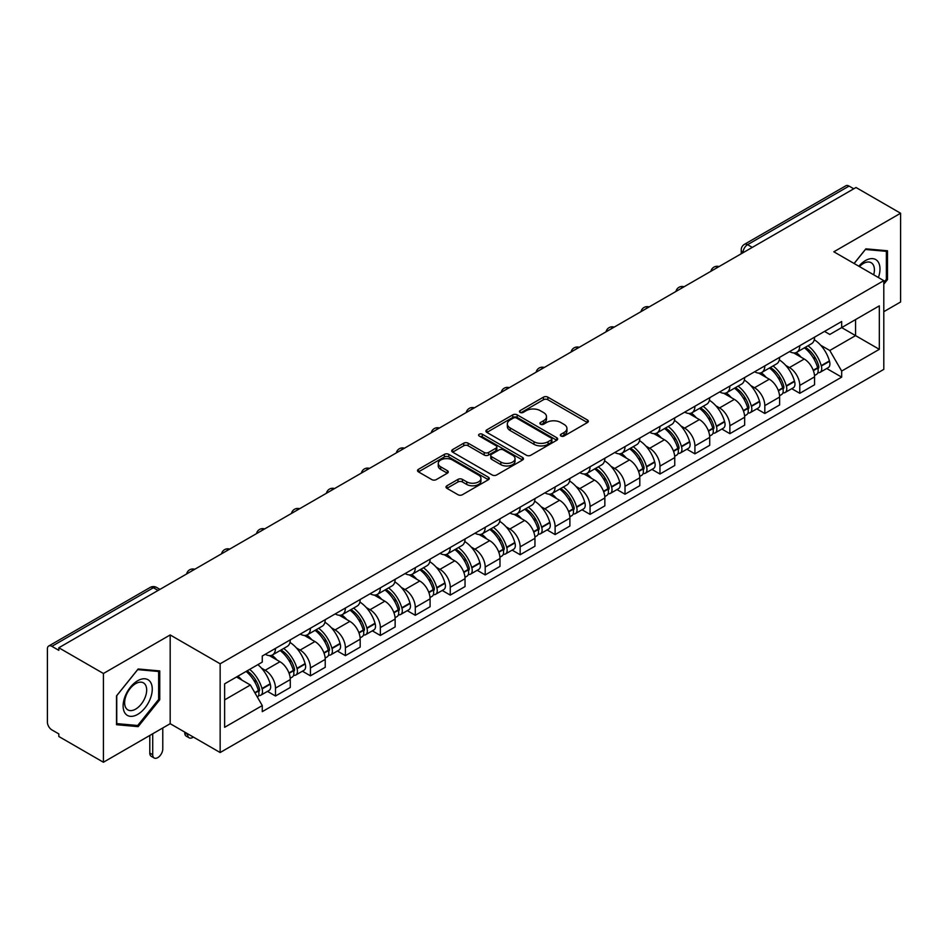 <?xml version="1.0" encoding="UTF-8"?>
<svg xmlns="http://www.w3.org/2000/svg" width="948" height="948" viewBox="0 0 948 948"><rect width="100%" height="100%" fill="white"/><g stroke="black" fill="none" stroke-linecap="round" stroke-linejoin="round"><path stroke-width="1.42" d="M560.991 436.033A2.18 1.256 0 0 0 564.072 436.033L587.44 422.547A3.105 1.801 0 0 0 588.353 421.268A3.105 1.801 0 0 0 587.44 420L547.861 397.153A3.105 1.801 0 0 0 543.453 397.153L520.085 410.638A2.18 1.256 0 0 0 519.457 411.527A2.18 1.256 0 0 0 520.085 412.416A2.18 1.256 0 0 0 523.166 412.416L526.187 410.674A9.954 5.747 0 0 1 540.265 410.674L543.571 412.57A9.954 5.747 0 0 1 546.486 416.634A9.954 5.747 0 0 1 543.571 420.699L540.538 422.453A2.18 1.256 0 0 0 539.91 423.341A2.18 1.256 0 0 0 540.538 424.23A2.18 1.256 0 0 0 543.619 424.23L546.641 422.476A9.954 5.747 0 0 1 560.718 422.476L564.024 424.384A9.954 5.747 0 0 1 566.94 428.449A9.954 5.747 0 0 1 564.024 432.513L560.991 434.255A2.18 1.256 0 0 0 560.363 435.144A2.18 1.256 0 0 0 560.991 436.033L560.991 434.255M446.911 485.779A3.105 1.801 0 0 0 445.998 487.047A3.105 1.801 0 0 0 446.911 488.315L458.014 494.726A3.105 1.801 0 0 0 462.411 494.726L488.362 479.747A3.105 1.801 0 0 0 489.275 478.479A3.105 1.801 0 0 0 488.362 477.2L448.783 454.353A3.105 1.801 0 0 0 444.387 454.353L418.435 469.331A3.105 1.801 0 0 0 417.523 470.599A3.105 1.801 0 0 0 418.435 471.867L431.85 479.617A3.105 1.801 0 0 0 436.246 479.617L447.349 473.206A3.105 1.801 0 0 0 448.262 471.938A3.105 1.801 0 0 0 447.349 470.67L440.702 466.819A8.319 4.799 0 0 1 438.26 463.43A8.319 4.799 0 0 1 443.391 458.986A8.319 4.799 0 0 1 452.469 460.029L478.527 475.078A8.319 4.799 0 0 1 480.956 478.479A8.319 4.799 0 0 1 475.825 482.911A8.319 4.799 0 0 1 466.76 481.868L462.411 479.368A3.105 1.801 0 0 0 458.014 479.368L446.911 485.779L446.911 488.315L458.014 481.951L458.014 479.368M220.149 663.79L170.178 634.947L103.415 673.495L58.823 647.757L856.008 187.503L900.6 213.241L833.837 251.789L883.797 280.644L220.149 663.79L220.149 752.534L883.797 369.376L883.797 280.644M526.413 455.241A3.105 1.801 0 0 0 530.809 455.241L556.76 440.251A3.105 1.801 0 0 0 557.673 438.983A3.105 1.801 0 0 0 556.76 437.715L517.181 414.857A3.105 1.801 0 0 0 512.773 414.857L486.822 429.847A3.105 1.801 0 0 0 485.921 431.115A3.105 1.801 0 0 0 486.822 432.383L526.413 455.241M480.115 436.507A2.18 1.256 0 0 1 482.319 436.815L482.319 434.22L522.561 457.457A3.105 1.801 0 0 1 523.474 458.725A3.105 1.801 0 0 1 522.561 460.005L496.61 474.984A3.105 1.801 0 0 1 492.213 474.984L452.623 452.125L452.623 449.589A3.105 1.801 0 0 0 451.722 450.857A3.105 1.801 0 0 0 452.623 452.125M452.623 449.589L463.738 443.178A3.105 1.801 0 0 1 468.134 443.178L484.191 452.445A3.105 1.801 0 0 0 488.587 452.445L495.958 448.191A3.105 1.801 0 0 0 496.859 446.923A3.105 1.801 0 0 0 495.958 445.655L479.238 435.997A2.18 1.256 0 0 1 478.598 435.108A2.18 1.256 0 0 1 479.949 433.947A2.18 1.256 0 0 1 482.319 434.22M103.415 673.495L103.415 762.239L58.823 736.489L58.823 733.906L51.879 729.901A6.34 3.662 -120 0 1 47.4 722.139L47.4 648.918A6.34 3.662 -120 0 1 48.715 646.015L150.211 587.416A6.34 3.662 60 0 1 153.375 587.736L51.879 646.335A6.34 3.662 -120 0 0 48.715 646.015M883.797 311.691L900.6 301.985L900.6 213.241M103.415 762.239L170.178 723.691L220.149 752.534M58.823 647.757L58.823 650.34L51.879 646.335M752.274 247.392L747.569 244.679A6.34 3.662 60 0 0 744.405 244.359L845.9 185.761A6.34 3.662 60 0 1 849.064 186.081L747.569 244.679A6.34 3.662 120 0 0 743.09 252.441L743.09 252.701M853.769 188.794L849.064 186.081M799.78 345.7A14.576 8.413 60 0 1 796.758 352.253L811.547 343.709A14.576 8.413 -120 0 0 814.557 337.168M785.738 365.418L789.471 367.563A14.576 8.413 60 0 1 799.78 385.421L814.557 376.877A14.576 8.413 -120 0 0 804.26 359.031L793.677 352.917M814.557 376.877L814.557 384.769L799.78 393.313L791.758 388.68M796.758 352.253A14.576 8.413 60 0 1 789.577 351.589M799.78 385.421L799.78 393.313M764.823 365.881A14.576 8.413 60 0 1 761.801 372.434L776.59 363.89A14.576 8.413 -120 0 0 779.611 357.349M756.8 408.861L764.823 413.494L779.611 404.95L779.611 397.058A14.576 8.413 -120 0 0 769.302 379.212L758.72 373.097M761.801 372.434A14.576 8.413 60 0 1 754.632 371.77M750.792 385.599L754.513 387.744A14.576 8.413 60 0 1 764.823 405.602L764.823 413.494M729.865 386.061A14.576 8.413 60 0 1 726.855 392.602L741.644 384.07A14.576 8.413 -120 0 0 744.654 377.529M721.855 429.041L729.865 433.674L744.654 425.131L744.654 417.239A14.576 8.413 -120 0 0 734.356 399.392L723.762 393.278M726.855 392.602A14.576 8.413 60 0 1 719.674 391.951M715.835 405.78L719.568 407.924A14.576 8.413 60 0 1 729.865 425.782L729.865 433.674M694.92 406.242A14.576 8.413 60 0 1 691.898 412.783L706.687 404.251A14.576 8.413 -120 0 0 709.708 397.71M686.897 449.222L694.92 453.843L709.708 445.311L709.708 437.419A14.576 8.413 -120 0 0 699.399 419.573L688.817 413.458M691.898 412.783A14.576 8.413 60 0 1 684.729 412.131M680.877 425.948L684.61 428.105A14.576 8.413 60 0 1 694.92 445.963L694.92 453.843M659.962 426.422A14.576 8.413 60 0 1 656.952 432.963L671.729 424.431A14.576 8.413 -120 0 0 674.751 417.89M651.951 469.402L659.962 474.024L674.751 465.492L674.751 457.6A14.576 8.413 -120 0 0 664.441 439.754L653.859 433.639M656.952 432.963A14.576 8.413 60 0 1 649.771 432.312M645.932 446.129L649.664 448.286A14.576 8.413 60 0 1 659.962 466.132L659.962 474.024M625.016 446.603A14.576 8.413 60 0 1 621.995 453.144L636.783 444.612A14.576 8.413 -120 0 0 639.805 438.071M616.994 489.583L625.016 494.204L639.805 485.672L639.805 477.78A14.576 8.413 -120 0 0 629.496 459.922L618.914 453.819M621.995 453.144A14.576 8.413 60 0 1 614.814 452.492M610.974 466.309L614.707 468.466A14.576 8.413 60 0 1 625.016 486.312L625.016 494.204M590.059 466.783A14.576 8.413 60 0 1 587.037 473.325L601.826 464.793A14.576 8.413 -120 0 0 604.848 458.251M582.036 509.763L590.059 514.385L604.848 505.853L604.848 497.961A14.576 8.413 -120 0 0 594.538 480.103L583.956 474M587.037 473.325A14.576 8.413 60 0 1 579.868 472.673M576.029 486.49L579.749 488.647A14.576 8.413 60 0 1 590.059 506.493L590.059 514.385M555.101 486.964A14.576 8.413 60 0 1 552.091 493.505L566.88 484.973A14.576 8.413 -120 0 0 569.89 478.42M547.091 529.932L555.113 534.565L569.89 526.033L569.89 518.141A14.576 8.413 -120 0 0 559.593 500.283L548.999 494.181M552.091 493.505A14.576 8.413 60 0 1 544.91 492.853M541.071 506.67L544.804 508.827A14.576 8.413 60 0 1 555.113 526.673L555.113 534.565M520.156 507.144A14.576 8.413 60 0 1 517.134 513.686L531.923 505.154A14.576 8.413 -120 0 0 534.945 498.601M512.133 550.113L520.156 554.746L534.945 546.214L534.945 538.322A14.576 8.413 -120 0 0 524.635 520.464L514.053 514.361M517.134 513.686A14.576 8.413 60 0 1 509.965 513.034M506.125 526.851L509.846 529.008A14.576 8.413 60 0 1 520.156 546.854L520.156 554.746M485.198 527.325A14.576 8.413 60 0 1 482.188 533.866L496.977 525.322A14.576 8.413 -120 0 0 499.987 518.781M477.188 570.293L485.198 574.926L499.987 566.394L499.987 558.502A14.576 8.413 -120 0 0 489.689 540.644L479.096 534.53M482.188 533.866A14.576 8.413 60 0 1 475.007 533.203M471.168 547.032L474.901 549.188A14.576 8.413 60 0 1 485.198 567.034L485.198 574.926M450.253 547.506A14.576 8.413 60 0 1 447.231 554.047L462.02 545.503A14.576 8.413 -120 0 0 465.041 538.962M442.23 590.474L450.253 595.107L465.041 586.563L465.041 578.683A14.576 8.413 -120 0 0 454.732 560.825L444.15 554.71M447.231 554.047A14.576 8.413 60 0 1 440.062 553.383M436.21 567.212L439.943 569.369A14.576 8.413 60 0 1 450.253 587.215L450.253 595.107M415.295 567.686A14.576 8.413 60 0 1 412.273 574.227L427.062 565.683A14.576 8.413 -120 0 0 430.084 559.142M407.273 610.654L415.295 615.288L430.084 606.744L430.084 598.852A14.576 8.413 -120 0 0 419.774 581.005L409.192 574.891M412.273 574.227A14.576 8.413 60 0 1 405.104 573.564M401.265 587.393L404.986 589.538A14.576 8.413 60 0 1 415.295 607.395L415.295 615.288M380.349 587.867A14.576 8.413 60 0 1 377.328 594.408L392.116 585.864A14.576 8.413 -120 0 0 395.126 579.323M372.327 630.835L380.349 635.468L395.138 626.924L395.138 619.032A14.576 8.413 -120 0 0 384.829 601.186L374.247 595.071M377.328 594.408A14.576 8.413 60 0 1 370.147 593.744M366.307 607.573L370.04 609.718A14.576 8.413 60 0 1 380.349 627.576L380.349 635.468M345.392 608.035A14.576 8.413 60 0 1 342.37 614.588L357.159 606.045A14.576 8.413 -120 0 0 360.181 599.503M337.37 651.015L345.392 655.649L360.181 647.105L360.181 639.213A14.576 8.413 -120 0 0 349.871 621.367L339.289 615.252M342.37 614.588A14.576 8.413 60 0 1 335.201 613.925M331.362 627.754L335.082 629.899A14.576 8.413 60 0 1 345.392 647.757L345.392 655.649M310.434 628.216A14.576 8.413 60 0 1 307.425 634.769L322.213 626.225A14.576 8.413 -120 0 0 325.223 619.684M302.424 671.196L310.434 675.829L325.223 667.285L325.223 659.393A14.576 8.413 -120 0 0 314.926 641.547L304.332 635.433M307.425 634.769A14.576 8.413 60 0 1 300.243 634.105M296.404 647.934L300.137 650.079A14.576 8.413 60 0 1 310.434 667.937L310.434 675.829M275.489 648.396A14.576 8.413 60 0 1 272.467 654.938L287.256 646.406A14.576 8.413 -120 0 0 290.278 639.864M267.466 691.376L275.489 696.01L290.278 687.466L290.278 679.574A14.576 8.413 -120 0 0 279.968 661.728L269.386 655.613M272.467 654.938A14.576 8.413 60 0 1 265.298 654.286M261.458 668.115L265.179 670.26A14.576 8.413 60 0 1 275.489 688.118L275.489 696.01M824.535 331.409L829.796 334.454L879.317 305.86L855.57 319.571L855.57 335.616L829.796 350.487L820.695 345.238M224.629 699.885L250.391 685.013L262.264 705.573L224.629 727.306L224.629 683.84L262.264 662.107L262.264 656.028L841.67 321.514L841.67 327.593L879.317 349.326L841.67 371.059L829.796 350.487M879.317 305.86L879.317 349.326M262.264 705.573L262.264 711.652L841.67 377.138L841.67 371.059M883.797 284.199L887.494 279.601L887.494 250.77L865.868 248.838L854.089 263.485M170.178 634.947L170.178 723.691M116.521 724.71L138.147 726.642L159.762 699.743L159.762 670.923L138.147 668.992L116.521 695.879L116.521 724.71M250.391 685.013L236.502 676.99M826.703 368.499L841.67 377.138M886.368 278.949L887.494 279.601M135.86 725.327L138.147 726.642M158.648 699.103L159.762 699.743M561.868 436.341L564.024 435.096A9.954 5.747 0 0 0 566.94 431.032L566.94 428.449M546.486 416.634L546.486 419.229A9.954 5.747 0 0 1 543.571 423.294L541.415 424.538M587.404 422.571L547.861 399.736A3.105 1.801 0 0 0 543.453 399.736L520.962 412.724M556.725 440.275L517.181 417.452A3.105 1.801 0 0 0 512.773 417.452L486.869 432.406M551.262 439.872A2.18 1.256 0 0 0 551.902 438.983A2.18 1.256 0 0 0 551.262 438.094L516.518 418.032A2.18 1.256 0 0 0 513.437 418.032L510.249 419.881A9.954 5.747 0 0 0 507.334 423.934A9.954 5.747 0 0 0 510.249 427.998L533.997 441.721A9.954 5.747 0 0 0 548.074 441.721L551.262 439.872L551.262 442.467A2.18 1.256 0 0 0 551.902 441.578L551.902 438.983M507.334 423.934L507.334 426.529A9.954 5.747 0 0 0 510.249 430.593L510.249 427.998M551.262 442.467L548.074 444.304A9.954 5.747 0 0 1 533.997 444.304L510.249 430.593M452.67 452.149L463.738 445.761L463.738 443.178M496.859 446.923L496.859 449.506A3.105 1.801 0 0 1 495.958 450.774L488.587 455.028A3.105 1.801 0 0 1 484.191 455.028L468.134 445.761A3.105 1.801 0 0 0 463.738 445.761M482.319 436.815L522.526 460.029M500.852 462.067A8.319 4.799 0 0 0 509.917 463.11A8.319 4.799 0 0 0 515.048 458.666A8.319 4.799 0 0 0 512.607 455.265L503.435 449.968A3.105 1.801 0 0 0 499.027 449.968L491.668 454.222A3.105 1.801 0 0 0 490.756 455.49A3.105 1.801 0 0 0 491.668 456.758L500.852 462.067L500.852 464.65A8.319 4.799 0 0 0 509.917 465.693A8.319 4.799 0 0 0 515.048 461.249L515.048 458.666M490.756 455.49L490.756 458.074A3.105 1.801 0 0 0 491.668 459.353L491.668 456.758M500.852 464.65L491.668 459.353M480.956 478.479L480.956 481.063A8.319 4.799 0 0 1 475.825 485.495A8.319 4.799 0 0 1 466.76 484.464L462.411 481.951A3.105 1.801 0 0 0 458.014 481.951M438.26 463.43L438.26 466.013A8.319 4.799 0 0 0 440.702 469.414L440.702 466.819M447.349 470.67L447.349 473.206L440.702 469.414M488.362 477.2L488.362 479.747L448.783 456.936A3.105 1.801 0 0 0 444.387 456.936L418.471 471.891M805.279 347.335A19.967 11.53 60 0 1 805.373 347.383A19.967 11.53 60 0 1 818.515 365.3L818.634 365.715A3.887 2.24 60 0 1 818.017 368.76A3.887 2.24 60 0 1 817.934 368.808M804.402 347.833A24.079 13.9 60 0 1 817.638 367.706L817.757 368.12A7.999 4.622 60 0 1 816.489 374.401L814.498 375.55M817.863 372.635A7.999 4.622 -120 0 0 820.079 372.327A7.999 4.622 -120 0 0 821.335 366.046L821.217 365.632A24.079 13.9 -120 0 0 807.992 345.759M814.261 339.728A24.079 13.9 60 0 1 829.405 360.915L829.512 361.33A7.999 4.622 60 0 1 828.256 367.611L820.079 372.327M796.19 352.526A24.079 13.9 60 0 1 801.214 357.278M812.922 357.313L816.003 359.079M878.405 277.527A20.595 11.886 120 0 0 878.038 261.719A20.595 11.886 120 0 0 858.829 266.222M873.689 274.802A15.595 9.006 120 0 0 872.93 264.35A15.595 9.006 120 0 0 871.176 262.726A15.595 9.006 120 0 0 859.457 266.589M854.136 263.52L865.429 249.478L886.368 251.339L886.368 279.281L883.797 282.48M884.982 250.545L886.368 251.339M150.305 681.861A20.595 11.886 120 0 0 130.409 687.193A20.595 11.886 120 0 0 125.077 713.251A20.595 11.886 120 0 0 144.973 707.919A20.595 11.886 120 0 0 150.305 681.861M145.198 684.503A15.595 9.006 120 0 0 143.444 682.868A15.595 9.006 120 0 0 128.94 690.156A15.595 9.006 120 0 0 126.108 708.251A15.595 9.006 120 0 0 127.85 709.886A15.595 9.006 120 0 0 142.366 702.598A15.595 9.006 120 0 0 145.198 684.503M137.697 725.493L116.746 723.62L116.746 695.69L137.697 669.62L158.648 671.492L158.648 699.423L137.697 725.493M157.249 670.698L158.648 671.492M770.321 367.504A19.967 11.53 60 0 1 770.428 367.563A19.967 11.53 60 0 1 783.558 385.481L783.676 385.895A3.887 2.24 60 0 1 783.06 388.941A3.887 2.24 60 0 1 782.977 388.988M769.456 368.014A24.079 13.9 60 0 1 782.681 387.886L782.799 388.301A7.999 4.622 60 0 1 781.543 394.581L779.552 395.731M782.906 392.804A7.999 4.622 -120 0 0 785.122 392.508A7.999 4.622 -120 0 0 786.39 386.227L786.271 385.812A24.079 13.9 -120 0 0 773.035 365.94M779.303 359.908A24.079 13.9 60 0 1 794.448 381.096L794.566 381.511A7.999 4.622 60 0 1 793.298 387.791L785.122 392.508M761.232 372.706A24.079 13.9 60 0 1 766.268 377.458M777.976 377.494L781.045 379.259M735.375 387.685A19.967 11.53 60 0 1 735.47 387.744A19.967 11.53 60 0 1 748.612 405.661L748.719 406.076A3.887 2.24 60 0 1 748.114 409.121A3.887 2.24 60 0 1 748.019 409.169M734.499 388.194A24.079 13.9 60 0 1 747.735 408.067L747.854 408.481A7.999 4.622 60 0 1 746.586 414.762L744.595 415.911M747.96 412.984A7.999 4.622 -120 0 0 750.176 412.688A7.999 4.622 -120 0 0 751.432 406.408L751.314 405.993A24.079 13.9 -120 0 0 738.077 386.12M744.358 380.089A24.079 13.9 60 0 1 759.49 401.277L759.609 401.679A7.999 4.622 60 0 1 758.353 407.972L750.176 412.688M726.287 392.887A24.079 13.9 60 0 1 731.311 397.639M743.019 397.674L746.088 399.44M700.418 407.865A19.967 11.53 60 0 1 700.525 407.924A19.967 11.53 60 0 1 713.654 425.842L713.773 426.256A3.887 2.24 60 0 1 713.157 429.302A3.887 2.24 60 0 1 713.074 429.349M699.541 408.375A24.079 13.9 60 0 1 712.778 428.247L712.896 428.662A7.999 4.622 60 0 1 711.628 434.942L709.649 436.092M713.003 433.165A7.999 4.622 -120 0 0 715.219 432.869A7.999 4.622 -120 0 0 716.487 426.588L716.368 426.173A24.079 13.9 -120 0 0 703.132 406.301M709.4 400.269A24.079 13.9 60 0 1 724.545 421.445L724.663 421.86A7.999 4.622 60 0 1 723.395 428.152L715.219 432.869M691.329 413.067A24.079 13.9 60 0 1 696.365 417.819M708.073 417.843L711.142 419.62M665.46 428.046A19.967 11.53 60 0 1 665.567 428.105A19.967 11.53 60 0 1 678.697 446.022L678.815 446.437A3.887 2.24 60 0 1 678.211 449.482A3.887 2.24 60 0 1 678.116 449.53M664.595 428.555A24.079 13.9 60 0 1 677.832 448.428L677.95 448.831A7.999 4.622 60 0 1 676.682 455.123L674.692 456.261M678.045 453.345A7.999 4.622 -120 0 0 680.261 453.049A7.999 4.622 -120 0 0 681.529 446.769L681.411 446.354A24.079 13.9 -120 0 0 668.174 426.481M674.455 420.45A24.079 13.9 60 0 1 689.587 441.626L689.706 442.041A7.999 4.622 60 0 1 688.449 448.321L680.261 453.049M656.383 433.248A24.079 13.9 60 0 1 661.408 438M673.116 438.023L676.185 439.801M630.515 448.226A19.967 11.53 60 0 1 630.61 448.286A19.967 11.53 60 0 1 643.751 466.203L643.87 466.617A3.887 2.24 60 0 1 643.254 469.663A3.887 2.24 60 0 1 643.171 469.71M629.638 448.736A24.079 13.9 60 0 1 642.874 468.596L642.993 469.011A7.999 4.622 60 0 1 641.725 475.292L639.734 476.441M643.1 473.526A7.999 4.622 -120 0 0 645.315 473.23A7.999 4.622 -120 0 0 646.572 466.949L646.465 466.534A24.079 13.9 -120 0 0 633.228 446.662M639.497 440.63A24.079 13.9 60 0 1 654.641 461.806L654.76 462.221A7.999 4.622 60 0 1 653.492 468.502L645.315 473.23M621.426 453.428A24.079 13.9 60 0 1 626.45 458.168M638.17 458.204L641.239 459.981M595.557 468.407A19.967 11.53 60 0 1 595.664 468.466A19.967 11.53 60 0 1 608.794 486.383L608.912 486.798A3.887 2.24 60 0 1 608.296 489.843A3.887 2.24 60 0 1 608.213 489.891M594.692 468.916A24.079 13.9 60 0 1 607.917 488.777L608.035 489.192A7.999 4.622 60 0 1 606.779 495.472L604.788 496.622M608.142 493.707A7.999 4.622 -120 0 0 610.358 493.41A7.999 4.622 -120 0 0 611.626 487.13L611.507 486.715A24.079 13.9 -120 0 0 598.271 466.843M604.54 460.799A24.079 13.9 60 0 1 619.684 481.987L619.802 482.402A7.999 4.622 60 0 1 618.534 488.682L610.358 493.41M586.48 473.609A24.079 13.9 60 0 1 591.505 478.349M603.212 478.385L606.282 480.162M560.612 488.587A19.967 11.53 60 0 1 560.706 488.647A19.967 11.53 60 0 1 573.848 506.564L573.967 506.967A3.887 2.24 60 0 1 573.35 510.024A3.887 2.24 60 0 1 573.256 510.071M559.735 489.097A24.079 13.9 60 0 1 572.971 508.958L573.09 509.372A7.999 4.622 60 0 1 571.822 515.653L569.831 516.802M573.196 513.887A7.999 4.622 -120 0 0 575.412 513.591A7.999 4.622 -120 0 0 576.668 507.31L576.55 506.896A24.079 13.9 -120 0 0 563.325 487.023M569.594 480.98A24.079 13.9 60 0 1 584.726 502.167L584.845 502.582A7.999 4.622 60 0 1 583.589 508.863L575.412 513.591M551.523 493.79A24.079 13.9 60 0 1 556.547 498.529M568.255 498.565L571.324 500.343M525.654 508.768A19.967 11.53 60 0 1 525.761 508.827A19.967 11.53 60 0 1 538.891 526.733L539.009 527.147A3.887 2.24 60 0 1 538.393 530.205A3.887 2.24 60 0 1 538.31 530.24M524.777 509.266A24.079 13.9 60 0 1 538.014 529.138L538.132 529.553A7.999 4.622 60 0 1 536.876 535.833L534.885 536.983M538.239 534.068A7.999 4.622 -120 0 0 540.455 533.771A7.999 4.622 -120 0 0 541.723 527.479L541.604 527.076A24.079 13.9 -120 0 0 528.368 507.204M534.636 501.16A24.079 13.9 60 0 1 549.781 522.348L549.899 522.763A7.999 4.622 60 0 1 548.631 529.043L540.455 533.771M516.565 513.97A24.079 13.9 60 0 1 521.601 518.71M533.309 518.746L536.378 520.523M490.709 528.948A19.967 11.53 60 0 1 490.803 529.008A19.967 11.53 60 0 1 503.933 546.913L504.052 547.328A3.887 2.24 60 0 1 503.447 550.373A3.887 2.24 60 0 1 503.352 550.421M489.832 529.446A24.079 13.9 60 0 1 503.068 549.319L503.187 549.733A7.999 4.622 60 0 1 501.919 556.014L499.928 557.163M503.281 554.248A7.999 4.622 -120 0 0 505.497 553.952A7.999 4.622 -120 0 0 506.765 547.66L506.647 547.245A24.079 13.9 -120 0 0 493.41 527.384M499.691 521.341A24.079 13.9 60 0 1 514.823 542.529L514.942 542.943A7.999 4.622 60 0 1 513.686 549.224L505.497 553.952M481.62 534.151A24.079 13.9 60 0 1 486.644 538.891M498.352 538.926L501.421 540.704M455.751 549.129A19.967 11.53 60 0 1 455.846 549.188A19.967 11.53 60 0 1 468.987 567.094L469.106 567.508A3.887 2.24 60 0 1 468.49 570.554A3.887 2.24 60 0 1 468.407 570.601M454.874 549.627A24.079 13.9 60 0 1 468.111 569.499L468.229 569.914A7.999 4.622 60 0 1 466.961 576.194L464.982 577.344M468.336 574.429A7.999 4.622 -120 0 0 470.552 574.121A7.999 4.622 -120 0 0 471.82 567.84L471.701 567.425A24.079 13.9 -120 0 0 458.465 547.565M464.733 541.521A24.079 13.9 60 0 1 479.878 562.709L479.996 563.124A7.999 4.622 60 0 1 478.728 569.404L470.552 574.121M446.662 554.319A24.079 13.9 60 0 1 451.698 559.071M463.406 559.107L466.475 560.872M420.794 569.31A19.967 11.53 60 0 1 420.9 569.369A19.967 11.53 60 0 1 434.03 587.274L434.148 587.689A3.887 2.24 60 0 1 433.544 590.734A3.887 2.24 60 0 1 433.449 590.782M419.928 569.807A24.079 13.9 60 0 1 433.165 589.68L433.272 590.094A7.999 4.622 60 0 1 432.015 596.375L430.025 597.524M433.378 594.609A7.999 4.622 -120 0 0 435.594 594.301A7.999 4.622 -120 0 0 436.862 588.021L436.744 587.606A24.079 13.9 -120 0 0 423.507 567.745M429.788 561.702A24.079 13.9 60 0 1 444.92 582.89L445.039 583.304A7.999 4.622 60 0 1 443.771 589.585L435.594 594.301M411.716 574.5A24.079 13.9 60 0 1 416.741 579.252M428.449 579.287L431.518 581.053M385.848 589.49A19.967 11.53 60 0 1 385.943 589.538A19.967 11.53 60 0 1 399.084 607.455L399.203 607.869A3.887 2.24 60 0 1 398.587 610.915A3.887 2.24 60 0 1 398.504 610.962M384.971 589.988A24.079 13.9 60 0 1 398.207 609.86L398.326 610.275A7.999 4.622 60 0 1 397.058 616.555L395.067 617.705M398.433 614.79A7.999 4.622 -120 0 0 400.649 614.482A7.999 4.622 -120 0 0 401.905 608.201L401.786 607.787A24.079 13.9 -120 0 0 388.561 587.926M394.83 581.882A24.079 13.9 60 0 1 409.974 603.07L410.093 603.485A7.999 4.622 60 0 1 408.825 609.765L400.649 614.482M376.759 594.68A24.079 13.9 60 0 1 381.783 599.432M393.491 599.468L396.572 601.233M350.89 609.671A19.967 11.53 60 0 1 350.997 609.718A19.967 11.53 60 0 1 364.127 627.635L364.245 628.05A3.887 2.24 60 0 1 363.629 631.095A3.887 2.24 60 0 1 363.546 631.143M350.025 610.168A24.079 13.9 60 0 1 363.25 630.041L363.368 630.456A7.999 4.622 60 0 1 362.112 636.736L360.121 637.885M363.475 634.97A7.999 4.622 -120 0 0 365.691 634.662A7.999 4.622 -120 0 0 366.959 628.382L366.84 627.967A24.079 13.9 -120 0 0 353.604 608.095M359.873 602.063A24.079 13.9 60 0 1 375.017 623.251L375.135 623.665A7.999 4.622 60 0 1 373.868 629.946L365.691 634.662M341.801 614.861A24.079 13.9 60 0 1 346.838 619.613M358.545 619.648L361.615 621.414M315.945 629.839A19.967 11.53 60 0 1 316.039 629.899A19.967 11.53 60 0 1 329.181 647.816L329.3 648.231A3.887 2.24 60 0 1 328.683 651.276A3.887 2.24 60 0 1 328.589 651.323M315.068 630.349A24.079 13.9 60 0 1 328.304 650.221L328.423 650.636A7.999 4.622 60 0 1 327.155 656.917L325.164 658.066M328.529 655.139A7.999 4.622 -120 0 0 330.745 654.843A7.999 4.622 -120 0 0 332.001 648.562L331.883 648.148A24.079 13.9 -120 0 0 318.658 628.275M324.927 622.244A24.079 13.9 60 0 1 340.059 643.431L340.178 643.846A7.999 4.622 60 0 1 338.922 650.127L330.745 654.843M306.856 635.042A24.079 13.9 60 0 1 311.88 639.793M323.588 639.829L326.657 641.595M280.987 650.02A19.967 11.53 60 0 1 281.094 650.079A19.967 11.53 60 0 1 294.224 667.996L294.342 668.411A3.887 2.24 60 0 1 293.726 671.457A3.887 2.24 60 0 1 293.643 671.504M187.657 733.776L187.657 734.558A7.134 4.112 120 0 0 189.138 737.817A7.134 4.112 120 0 0 193.333 737.058M189.138 737.817L186.223 736.134A7.134 4.112 -60 0 1 184.742 732.875L184.742 732.093M280.11 650.529A24.079 13.9 60 0 1 293.347 670.402L293.465 670.817A7.999 4.622 60 0 1 292.197 677.097L290.218 678.247M293.572 675.32A7.999 4.622 -120 0 0 295.788 675.023A7.999 4.622 -120 0 0 297.056 668.743L296.937 668.328A24.079 13.9 -120 0 0 283.701 648.456M289.969 642.424A24.079 13.9 60 0 1 305.114 663.612L305.232 664.015A7.999 4.622 60 0 1 303.964 670.307L295.788 675.023M271.898 655.222A24.079 13.9 60 0 1 276.935 659.974M288.642 660.009L291.711 661.775M247.108 670.864A19.967 11.53 60 0 1 259.266 688.177L259.385 688.592A3.887 2.24 60 0 1 258.78 691.637A3.887 2.24 60 0 1 258.686 691.685M152.711 733.776L152.711 754.738A7.134 4.112 120 0 0 154.18 757.997A7.134 4.112 120 0 0 159.679 756.089A7.134 4.112 120 0 0 162.783 748.908L162.783 727.957M154.18 757.997L151.265 756.314A7.134 4.112 -60 0 1 149.796 753.056L149.796 735.458M246.101 671.445A24.079 13.9 60 0 1 258.401 690.582L258.52 690.997A7.999 4.622 60 0 1 257.418 697.171M258.614 695.5A7.999 4.622 -120 0 0 260.83 695.204A7.999 4.622 -120 0 0 262.098 688.923L261.98 688.509A24.079 13.9 -120 0 0 249.679 669.383M257.856 664.655A24.079 13.9 60 0 1 270.156 683.792L270.275 684.195A7.999 4.622 60 0 1 269.019 690.488L260.83 695.204M237.924 676.173A24.079 13.9 60 0 1 241.977 680.154M253.685 680.178L256.754 681.956M743.315 252.571L743.09 252.441A6.34 3.662 0 0 1 741.229 249.857L741.229 253.768M310.434 667.937L325.223 659.393M345.392 647.757L360.181 639.213M380.349 627.576L395.138 619.032M415.295 607.395L430.084 598.852M450.253 587.215L465.041 578.683M485.198 567.034L499.987 558.502M520.156 546.854L534.945 538.322M555.113 526.673L569.89 518.141M590.059 506.493L604.848 497.961M625.016 486.312L639.805 477.78M659.962 466.132L674.751 457.6M694.92 445.963L709.708 437.419M729.865 425.782L744.654 417.239M764.823 405.602L779.611 397.058M275.489 688.118L290.278 679.574M265.179 670.26L279.968 661.728M300.137 650.079L314.926 641.547M335.082 629.899L349.871 621.367M370.04 609.718L384.829 601.186M404.986 589.538L419.774 581.005M439.943 569.369L454.732 560.825M474.901 549.188L489.689 540.644M509.846 529.008L524.635 520.464M544.804 508.827L559.593 500.283M579.749 488.647L594.538 480.103M614.707 468.466L629.496 459.922M649.664 448.286L664.441 439.754M684.61 428.105L699.399 419.573M719.568 407.924L734.356 399.392M754.513 387.744L769.302 379.212M789.471 367.563L804.26 359.031M718.501 266.898A6.34 3.662 120 0 0 715.704 268.509M683.544 287.078A6.34 3.662 120 0 0 680.747 288.69M648.598 307.259A6.34 3.662 120 0 0 645.789 308.87M613.64 327.439A6.34 3.662 120 0 0 610.844 329.051M578.683 347.608A6.34 3.662 120 0 0 575.886 349.231M543.737 367.788A6.34 3.662 120 0 0 540.941 369.412M508.78 387.969A6.34 3.662 120 0 0 505.983 389.592M473.834 408.15A6.34 3.662 120 0 0 471.038 409.773M438.877 428.33A6.34 3.662 120 0 0 436.08 429.954M403.931 448.511A6.34 3.662 120 0 0 401.123 450.122M368.973 468.691A6.34 3.662 120 0 0 366.177 470.303M334.016 488.872A6.34 3.662 120 0 0 331.219 490.483M299.07 509.052A6.34 3.662 120 0 0 296.274 510.664M264.113 529.233A6.34 3.662 120 0 0 261.316 530.844M229.167 549.413A6.34 3.662 120 0 0 226.371 551.025M194.21 569.594A6.34 3.662 120 0 0 191.413 571.206M158.079 590.45L153.375 587.736A6.34 3.662 120 0 1 156.55 587.416A6.34 6.34 0 0 0 150.211 587.416M564.024 435.096L564.024 432.513M540.538 424.23L540.538 422.453M543.571 423.294L543.571 420.699M520.085 412.416L520.085 410.638M543.453 399.736L543.453 397.153M547.861 399.736L547.861 397.153M587.44 422.547L587.44 420M486.822 432.383L486.822 429.847M512.773 417.452L512.773 414.857M517.181 417.452L517.181 414.857M556.76 440.251L556.76 437.715M533.997 444.304L533.997 441.721M548.074 444.304L548.074 441.721M468.134 445.761L468.134 443.178M484.191 455.028L484.191 452.445M488.587 455.028L488.587 452.445M495.958 450.774L495.958 448.191M522.561 460.005L522.561 457.457M462.411 481.951L462.411 479.368M466.76 484.464L466.76 481.868M418.435 471.867L418.435 469.331M444.387 456.936L444.387 454.353M448.783 456.936L448.783 454.353M813.372 370.644L817.757 368.12M821.335 366.046L829.512 361.33M821.217 365.632L829.405 360.915M817.626 367.67L818.823 366.983M813.23 370.253L817.638 367.706M778.427 390.825L782.799 388.301M786.39 386.227L794.566 381.511M786.271 385.812L794.448 381.096M782.681 387.851L783.866 387.163M778.272 390.434L782.681 387.886M743.469 411.005L747.854 408.481M751.432 406.408L759.609 401.679M751.314 405.993L759.49 401.277M743.327 410.614L748.92 407.344M708.511 431.186L712.896 428.662M716.487 426.588L724.663 421.86M716.368 426.173L724.545 421.445M712.766 428.212L713.962 427.524M708.369 430.783L712.778 428.247M673.566 451.366L677.95 448.831M681.529 446.769L689.706 442.041M681.411 446.354L689.587 441.626M673.412 450.964L679.005 447.705M638.608 471.547L642.993 469.011M646.572 466.949L654.76 462.221M646.465 466.534L654.641 461.806M642.863 468.573L644.059 467.885M638.466 471.144L642.874 468.596M603.663 491.728L608.035 489.192M611.626 487.13L619.802 482.402M611.507 486.715L619.684 481.987M603.509 491.325L609.102 488.066M568.705 511.908L573.09 509.372M576.668 507.31L584.845 502.582M576.55 506.896L584.726 502.167M568.563 511.505L574.156 508.246M533.76 532.089L538.132 529.553M541.723 527.479L549.899 522.763M541.604 527.076L549.781 522.348M538.014 529.114L539.199 528.427M533.606 531.686L538.014 529.138M498.802 552.257L503.187 549.733M506.765 547.66L514.942 542.943M506.647 547.245L514.823 542.529M503.056 549.295L504.253 548.608M498.66 551.866L503.068 549.319M463.845 572.438L468.229 569.914M471.82 567.84L479.996 563.124M471.701 567.425L479.878 562.709M468.099 569.475L469.296 568.776M463.702 572.047L468.111 569.499M428.899 592.619L433.272 590.094M436.862 588.021L445.039 583.304M436.744 587.606L444.92 582.89M428.745 592.227L434.338 588.957M393.941 612.799L398.326 610.275M401.905 608.201L410.093 603.485M401.786 607.787L409.974 603.07M398.196 609.825L399.392 609.137M393.799 612.408L398.207 609.86M358.996 632.98L363.368 630.456M366.959 628.382L375.135 623.665M366.84 627.967L375.017 623.251M363.25 630.005L364.435 629.318M358.842 632.589L363.25 630.041M324.038 653.16L328.423 650.636M332.001 648.562L340.178 643.846M331.883 648.148L340.059 643.431M323.896 652.769L329.489 649.499M184.742 732.875L187.657 734.558M289.081 673.341L293.465 670.817M297.056 668.743L305.232 664.015M296.937 668.328L305.114 663.612M293.335 670.366L294.532 669.679M288.939 672.95L293.347 670.402M149.796 753.056L152.711 754.738M255.012 693.012L258.52 690.997M262.098 688.923L270.275 684.195M261.98 688.509L270.156 683.792M254.811 692.656L259.574 689.86M719.034 266.589A6.34 6.34 0 0 0 710.905 271.282M684.089 286.77A6.34 6.34 0 0 0 675.948 291.463M649.131 306.939A6.34 6.34 0 0 0 641.002 311.643M614.174 327.119A6.34 6.34 0 0 0 606.045 331.824M579.228 347.3A6.34 6.34 0 0 0 571.099 351.992M544.271 367.48A6.34 6.34 0 0 0 536.141 372.173M509.325 387.661A6.34 6.34 0 0 0 501.196 392.354M474.367 407.841A6.34 6.34 0 0 0 466.238 412.534M439.422 428.022A6.34 6.34 0 0 0 431.281 432.715M404.464 448.203A6.34 6.34 0 0 0 396.335 452.895M369.507 468.383A6.34 6.34 0 0 0 361.378 473.076M334.561 488.564A6.34 6.34 0 0 0 326.432 493.256M299.604 508.744A6.34 6.34 0 0 0 291.474 513.437M264.658 528.925A6.34 6.34 0 0 0 256.517 533.617M229.7 549.105A6.34 6.34 0 0 0 221.571 553.798M194.743 569.274A6.34 6.34 0 0 0 186.614 573.978M159.939 589.372L156.55 587.416M744.405 244.359A6.34 6.34 0 0 0 741.229 249.857"/></g></svg>
